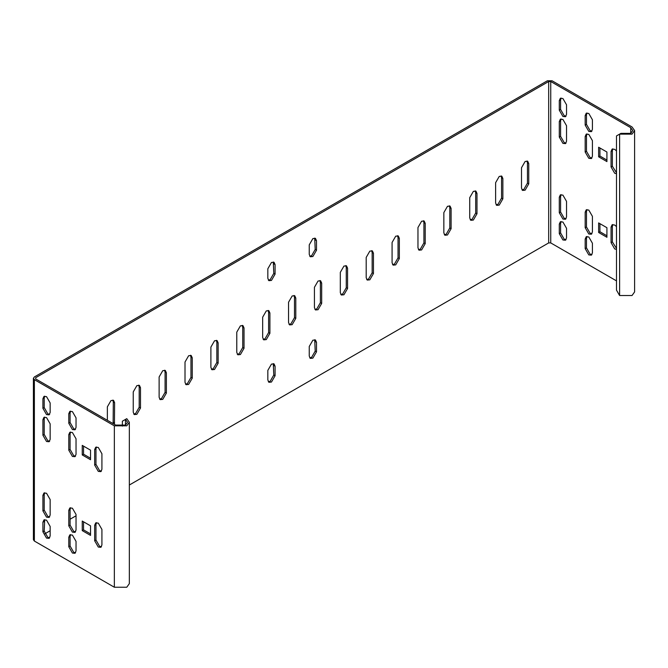 <?xml version="1.0" encoding="UTF-8"?>
<svg xmlns="http://www.w3.org/2000/svg" width="668" height="668" viewBox="0 0 668 668"><rect width="100%" height="100%" fill="white"/><g stroke="black" fill="none" stroke-linecap="round" stroke-linejoin="round"><path stroke-width="1" d="M129.341 422.243L126.77 425.833L114.345 425.833L34.369 379.649L33.4 378.305L33.4 539.702L34.369 541.047L114.345 587.23L126.77 587.23L129.341 583.64L129.341 422.243L126.77 418.661L122.369 421.199L122.369 426.117M90.531 535.402L82.248 530.617L82.248 521.057L90.531 525.833L90.531 535.402M98.296 523.144L101.92 529.423L101.92 544.963L100.86 547.309L98.296 547.059L94.672 540.779L94.672 525.24L95.733 522.894L98.296 523.144M72.411 508.206L76.035 514.477L76.035 530.025L74.975 532.371L72.411 532.112L68.787 525.833L68.787 510.294L69.856 507.947L72.411 508.206M72.411 535.101L76.035 541.381L76.035 550.941L74.975 553.288L72.411 553.037L68.787 546.758L68.787 537.197L69.856 534.851L72.411 535.101M82.248 445.381L90.531 450.157L90.531 459.726L82.248 454.941L82.248 445.381M98.296 471.383L94.672 465.103L94.672 449.564L95.733 447.218L98.296 447.468L101.92 453.747L101.92 469.287L100.86 471.633L98.296 471.383M72.411 456.436L68.787 450.157L68.787 434.618L69.856 432.271L72.411 432.522L76.035 438.801L76.035 454.34L74.975 456.687L72.411 456.436M72.411 429.532L68.787 423.261L68.787 413.692L69.856 411.346L72.411 411.605L76.035 417.876L76.035 427.445L74.975 429.791L72.411 429.532M42.911 398.754L43.971 396.408L46.535 396.658L50.15 402.938L50.15 412.498L49.09 414.845L46.535 414.594L42.911 408.315L42.911 398.754L44.205 398.003L44.205 407.572L47.82 413.843L49.657 414.327M46.535 441.49L42.911 435.219L42.911 419.671L43.971 417.325L46.535 417.584L50.15 423.854L50.15 439.402L49.09 441.748L46.535 441.49M50.15 499.539L50.15 515.078L49.09 517.424L46.535 517.166L42.911 510.895L42.911 495.347L43.971 493.001L46.535 493.26L50.15 499.539M50.15 526.434L50.15 535.995L49.09 538.341L46.535 538.091L42.911 531.811L42.911 522.251L43.971 519.904L46.535 520.155L50.15 526.434M33.4 378.305L34.369 376.961L547.384 80.77L552.044 80.77L632.028 126.953L634.6 130.536L632.028 134.126L619.603 134.126L616.497 135.913L616.497 290.137L619.603 295.523L619.603 134.126L620.898 133.375L630.734 133.375L632.771 130.536L630.734 127.697L550.749 81.521L548.678 81.521L35.663 377.712L35.663 378.906L35.663 377.712L35.663 378.906L115.639 425.082L125.475 425.082L127.513 422.243L125.475 419.404L125.475 425.082M366.699 279.566L368.527 279.082L372.151 272.803L372.151 252.479L371.65 250.65M340.814 294.504L342.642 294.029L346.266 287.749L346.266 267.425L345.774 265.597M314.929 309.451L316.757 308.967L320.381 302.696L320.381 282.372L319.889 280.543M211.389 369.229L213.226 368.744L216.849 362.465L216.849 342.141L216.349 340.313M237.274 354.282L239.111 353.798L242.734 347.527L242.734 327.203L242.234 325.374M263.159 339.344L264.996 338.86L268.611 332.58L268.611 312.257L268.118 310.428M289.044 324.397L290.872 323.913L294.496 317.634L294.496 297.31L294.004 295.481M268.336 280.159L270.164 279.675L273.788 273.404L273.296 262.006M309.752 256.253L311.58 255.769L315.204 249.49L314.711 238.1M268.336 381.779L270.164 381.303L273.788 375.024L273.296 363.626M309.752 357.873L311.58 357.388L315.204 351.109L314.711 339.72M185.504 384.175L187.341 383.691L190.964 377.412L190.964 357.088L190.463 355.259M159.627 399.113L161.456 398.629L165.079 392.358L165.079 372.034L164.578 370.206M418.46 249.673L420.297 249.189L423.921 242.918L423.921 222.594L423.42 220.766M392.575 264.62L394.412 264.136L398.036 257.856L398.036 237.532L397.535 235.704M444.345 234.735L446.182 234.251L449.806 227.972L449.806 207.648L449.305 205.819M470.23 219.789L472.067 219.304L475.691 213.025L475.691 192.701L475.19 190.873M113.134 423.637L113.309 401.919L112.817 400.09M133.742 414.06L135.571 413.575L139.194 407.296L139.194 386.972L138.702 385.144M496.115 204.842L497.944 204.358L501.568 198.087L501.568 177.763L501.075 175.934M522 189.904L523.829 189.42L527.453 183.141L527.453 162.817L526.96 160.988M44.84 533.807L50.15 530.743M70.082 519.228L76.035 515.796M129.341 485.018L548.678 242.918L548.678 81.521M373.445 273.554L369.821 279.825L367.258 280.084L366.198 277.738L366.198 257.414L369.821 251.135L372.385 250.884L373.445 253.23L373.445 273.554L372.151 272.803M347.56 288.493L343.936 294.772L341.373 295.022L340.313 292.676L340.313 272.352L343.936 266.081L346.5 265.822L347.56 268.169L347.56 288.493L346.266 287.749M321.675 303.439L318.051 309.718L315.488 309.969L314.428 307.622L314.428 287.298L318.051 281.019L320.615 280.769L321.675 283.115L321.675 303.439L320.381 302.696M218.144 363.217L214.52 369.496L211.956 369.746L210.896 367.4L210.896 347.076L214.52 340.797L217.083 340.546L218.144 342.893L218.144 363.217L216.849 362.465M244.029 348.27L240.405 354.549L237.841 354.8L236.781 352.454L236.781 332.13L240.405 325.859L242.96 325.6L244.029 327.946L244.029 348.27L242.734 347.527M269.905 333.324L266.29 339.603L263.726 339.862L262.666 337.515L262.666 317.191L266.29 310.912L268.845 310.653L269.905 313L269.905 333.324L268.611 332.58M295.79 318.385L292.166 324.656L289.611 324.915L288.543 322.569L288.543 302.245L292.166 295.966L294.73 295.715L295.79 298.062L295.79 318.385L294.496 317.634M271.459 262.491L274.022 262.24L275.082 264.586L275.082 274.147L271.459 280.426L268.903 280.677L267.835 278.331L267.835 268.77L271.459 262.491M316.498 250.241L312.874 256.512L310.311 256.771L309.251 254.424L309.251 244.855L312.874 238.585L315.438 238.326L316.498 240.672L316.498 250.241L315.204 249.49M267.835 370.389L271.459 364.11L274.022 363.86L275.082 366.206L275.082 375.767L271.459 382.046L268.903 382.296L267.835 379.95L267.835 370.389M312.874 358.131L310.311 358.39L309.251 356.044L309.251 346.475L312.874 340.204L315.438 339.945L316.498 342.292L316.498 351.861L312.874 358.131M192.259 378.163L188.635 384.434L186.071 384.693L185.011 382.346L185.011 362.023L188.635 355.743L191.198 355.493L192.259 357.839L192.259 378.163L190.964 377.412M159.126 397.285L159.126 376.961L162.75 370.69L165.313 370.431L166.374 372.777L166.374 393.101L162.75 399.38L160.186 399.631L159.126 397.285M425.215 223.337L425.215 243.661L421.591 249.941L419.028 250.191L417.968 247.845L417.968 227.521L421.591 221.25L424.155 220.991L425.215 223.337L423.921 222.594M395.706 236.188L398.27 235.938L399.33 238.284L399.33 258.608L395.706 264.887L393.143 265.138L392.083 262.791L392.083 242.467L395.706 236.188M443.853 232.907L443.853 212.583L447.476 206.303L450.04 206.053L451.1 208.399L451.1 228.723L447.476 234.994L444.913 235.253L443.853 232.907M469.738 197.636L473.361 191.357L475.917 191.106L476.985 193.453L476.985 213.777L473.361 220.056L470.798 220.306L469.738 217.96L469.738 197.636M107.356 420.297L107.356 406.854L110.98 400.575L113.543 400.324L114.604 402.67L114.428 424.38M140.489 408.048L136.865 414.327L134.301 414.577L133.241 412.231L133.241 391.907L136.865 385.628L139.428 385.378L140.489 387.724L140.489 408.048L139.194 407.296M502.862 198.83L499.238 205.109L496.683 205.36L495.614 203.014L495.614 182.69L499.238 176.419L501.802 176.16L502.862 178.506L502.862 198.83L501.568 198.087M521.499 188.075L521.499 167.751L525.123 161.472L527.687 161.213L528.747 163.56L528.747 183.884L525.123 190.163L522.56 190.422L521.499 188.075M70.583 411.121L70.082 412.949L70.082 422.51L73.705 428.789L75.542 429.274M70.583 432.037L70.082 433.866L70.082 449.414L73.705 455.685L75.542 456.169M96.468 446.984L95.967 448.812L95.967 464.36L99.59 470.631L101.427 471.115M83.542 446.124L83.542 454.198L90.531 458.231M70.583 534.617L70.082 536.446L70.082 546.015L73.705 552.286L75.542 552.77M70.583 507.722L70.082 509.55L70.082 525.09L73.705 531.369L75.542 531.853M96.468 522.66L95.967 524.489L95.967 540.036L99.59 546.307L101.427 546.791M83.542 521.8L83.542 529.874L90.531 533.907M44.698 396.174L44.205 398.003M44.698 417.099L44.205 418.928L44.205 434.467L47.82 440.746L49.657 441.231M44.698 492.775L44.205 494.604L44.205 510.143L47.82 516.422L49.657 516.907M44.698 519.671L44.205 531.068L47.82 537.348L49.657 537.823M634.6 130.536L634.6 291.933L632.028 295.523L619.603 295.523M616.497 280.877L550.749 242.918L548.678 242.918M585.176 115.564L586.237 113.218L588.8 113.468L592.424 119.747L592.424 129.308L591.364 131.654L588.8 131.404L585.176 125.125L585.176 115.564L586.471 114.812L586.471 124.382L590.095 130.652L591.923 131.137M585.176 136.481L586.237 134.134L588.8 134.393L592.424 140.672L592.424 156.212L591.364 158.558L588.8 158.299L585.176 152.028L585.176 136.481L586.471 135.738L586.471 151.277L590.095 157.556L591.923 158.04M616.497 173.73L614.685 173.246L611.061 166.967L611.061 151.427L612.122 149.081L614.685 149.34L616.497 150.943M606.92 161.589L598.637 156.805L598.637 147.244L606.92 152.028L606.92 161.589M588.8 236.973L592.424 243.244L592.424 252.813L591.364 255.159L588.8 254.9L585.176 248.63L585.176 239.06L586.237 236.714L588.8 236.973M588.8 210.069L592.424 216.349L592.424 231.888L591.364 234.234L588.8 233.984L585.176 227.704L585.176 212.165L586.237 209.819L588.8 210.069M616.497 249.406L614.685 248.922L611.061 242.651L611.061 227.103L612.122 224.757L614.685 225.016L616.497 226.619M606.92 237.265L598.637 232.489L598.637 222.92L606.92 227.704L606.92 237.265M559.291 110.187L559.291 100.617L560.352 98.271L562.915 98.53L566.539 104.801L566.539 114.37L565.479 116.716L562.915 116.457L559.291 110.187L560.586 109.435L564.21 115.714L566.046 116.199M562.915 143.361L559.291 137.082L559.291 121.543L560.352 119.196L562.915 119.447L566.539 125.726L566.539 141.265L565.479 143.612L562.915 143.361M559.291 197.219L560.352 194.872L562.915 195.123L566.539 201.402L566.539 216.941L565.479 219.288L562.915 219.037L559.291 212.758L559.291 197.219L560.586 196.467L560.586 212.015L564.21 218.286L566.046 218.77M559.291 224.114L560.352 221.768L562.915 222.026L566.539 228.306L566.539 237.866L565.479 240.213L562.915 239.962L559.291 233.683L559.291 224.114L560.586 223.371L560.586 232.932L564.21 239.211L566.046 239.695M586.972 112.984L586.471 114.812M586.972 133.909L586.471 135.738M612.848 148.855L612.356 150.684L612.356 166.223L616.497 172.753M599.931 147.995L599.931 156.061L606.92 160.095M586.972 236.489L586.471 238.317L586.471 247.878L590.095 254.157L591.923 254.642M586.972 209.585L586.471 211.414L586.471 226.953L590.095 233.232L591.923 233.716M612.848 224.531L612.356 226.36L612.356 241.899L616.497 248.429M599.931 223.671L599.931 231.738L606.92 235.771M561.087 98.046L560.586 99.874L560.586 109.435M561.087 118.962L560.586 120.791L560.586 136.339L564.21 142.61L566.046 143.094M561.087 194.638L560.586 196.467M561.087 221.542L560.586 223.371M599.931 156.061L598.637 156.805M598.637 232.489L599.931 231.738M82.248 454.941L83.542 454.198M82.248 530.617L83.542 529.874M114.345 425.833L114.345 587.23M34.369 379.649L34.369 541.047M550.749 242.918L550.749 81.521M630.734 133.375L630.734 127.697M585.176 125.125L586.471 124.382M585.176 152.028L586.471 151.277M611.061 151.427L612.356 150.684M611.061 166.967L612.356 166.223M586.471 247.878L585.176 248.63M585.176 239.06L586.471 238.317M586.471 226.953L585.176 227.704M586.471 211.414L585.176 212.165M612.356 241.899L611.061 242.651M611.061 227.103L612.356 226.36M70.082 422.51L68.787 423.261M70.082 412.949L68.787 413.692M68.787 450.157L70.082 449.414M70.082 433.866L68.787 434.618M95.967 464.36L94.672 465.103M95.967 448.812L94.672 449.564M68.787 546.758L70.082 546.015M70.082 536.446L68.787 537.197M70.082 525.09L68.787 525.833M70.082 509.55L68.787 510.294M95.967 540.036L94.672 540.779M95.967 524.489L94.672 525.24M373.445 253.23L372.151 252.479M346.266 267.425L347.56 268.169M321.675 283.115L320.381 282.372M216.849 342.141L218.144 342.893M242.734 327.203L244.029 327.946M268.611 312.257L269.905 313M294.496 297.31L295.79 298.062M275.082 264.586L273.788 263.835M273.788 273.404L275.082 274.147M315.204 239.929L316.498 240.672M275.082 366.206L273.788 365.454M273.788 375.024L275.082 375.767M315.204 341.548L316.498 342.292M315.204 351.109L316.498 351.861M192.259 357.839L190.964 357.088M166.374 372.777L165.079 372.034M165.079 392.358L166.374 393.101M423.921 242.918L425.215 243.661M398.036 257.856L399.33 258.608M399.33 238.284L398.036 237.532M451.1 208.399L449.806 207.648M449.806 227.972L451.1 228.723M475.691 213.025L476.985 213.777M476.985 193.453L475.691 192.701M113.309 422.243L114.604 422.994M114.604 402.67L113.309 401.919M140.489 387.724L139.194 386.972M502.862 178.506L501.568 177.763M527.453 183.141L528.747 183.884M528.747 163.56L527.453 162.817M42.911 408.315L44.205 407.572M559.291 100.617L560.586 99.874M559.291 137.082L560.586 136.339M559.291 121.543L560.586 120.791M42.911 435.219L44.205 434.467M42.911 419.671L44.205 418.928M42.911 495.347L44.205 494.604M42.911 510.895L44.205 510.143M559.291 212.758L560.586 212.015M42.911 522.251L44.205 521.499M42.911 531.811L44.205 531.068M559.291 233.683L560.586 232.932"/></g></svg>
